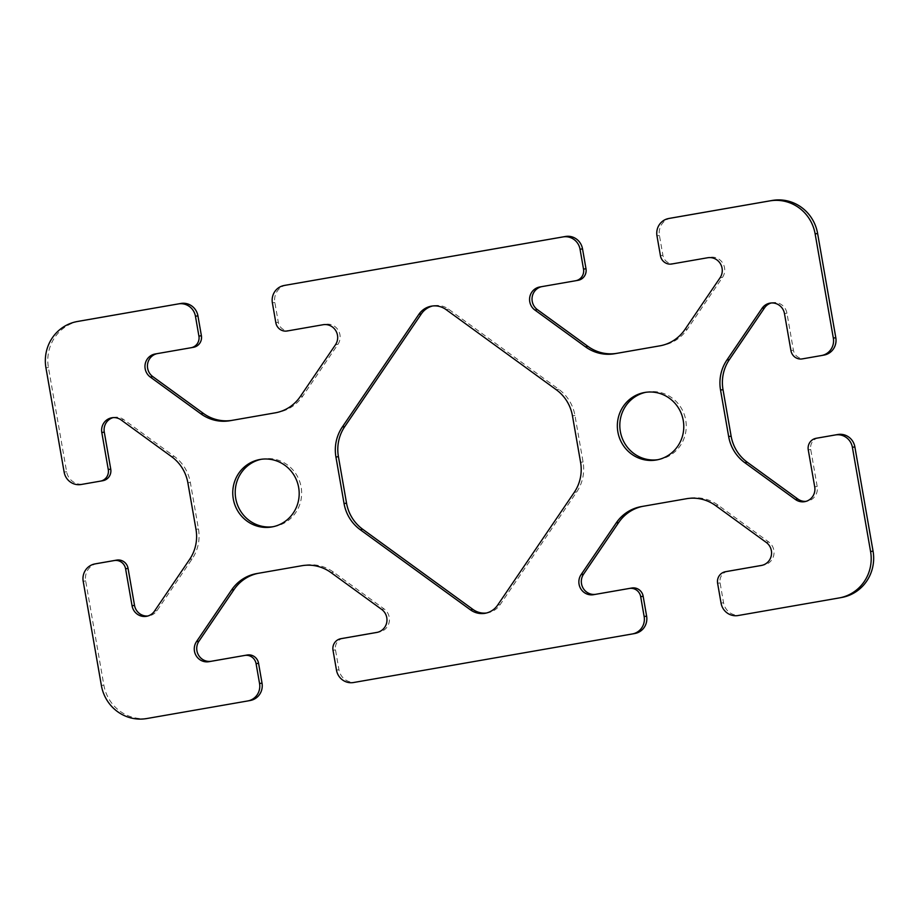 <?xml version="1.0" encoding="UTF-8"?>
<svg xmlns="http://www.w3.org/2000/svg" width="919" height="919" viewBox="0 0 919 919"><rect width="100%" height="100%" fill="white"/><g stroke="black" fill="none" stroke-linecap="round" stroke-linejoin="round"><path stroke-width="0.69" stroke-dasharray="4.59 3.45" d="M486.392 613.019A20.149 19.517 -100.2 0 0 487.633 612.835A20.149 19.517 -100.2 0 0 500.12 604.668L576.695 491.975A40.31 39.035 -100.2 0 0 583.06 461.935L574.938 415.422A40.31 39.035 -100.2 0 0 558.775 389.311L448.541 309.152A20.149 19.517 -100.2 0 0 433.825 305.717A20.149 19.517 -100.2 0 0 432.608 305.981M273.253 526.69A34.256 33.187 -100.2 0 0 274.494 526.495A34.256 33.187 -100.2 0 0 301.122 487.081A34.256 33.187 -100.2 0 0 262.375 459.052A34.256 33.187 -100.2 0 0 261.145 459.305M657.855 459.695A34.256 33.187 -100.2 0 0 659.095 459.5A34.256 33.187 -100.2 0 0 685.723 420.086A34.256 33.187 -100.2 0 0 646.976 392.068A34.256 33.187 -100.2 0 0 645.747 392.31M771.213 302.994A12.82 12.418 79.8 0 1 786.94 313.195L793.407 350.196A10.075 9.764 -100.2 0 0 804.745 358.444L823.975 355.09M818.507 437.869A10.075 9.764 -100.2 0 0 810.73 449.46L817.186 486.45A12.82 12.418 79.8 0 1 805.974 501.36M727.859 571.285A10.075 9.764 -100.2 0 0 720.082 582.864L723.54 602.715A15.118 14.635 -100.2 0 0 740.565 615.098L839.058 597.959M642.852 506.323A40.31 39.035 79.8 0 1 643.645 506.174A40.31 39.035 79.8 0 1 643.84 506.139L688.905 498.293A40.31 39.035 79.8 0 1 718.13 505.186L768.686 541.946A12.82 12.418 79.8 0 1 763.792 565.024L761.885 565.357M343.258 638.28A10.075 9.764 -100.2 0 0 335.481 649.859L338.939 669.71A15.118 14.635 -100.2 0 0 355.963 682.082L634.799 633.524M258.25 573.318A40.31 39.035 79.8 0 1 259.043 573.169A40.31 39.035 79.8 0 1 259.25 573.134L304.304 565.277A40.31 39.035 79.8 0 1 333.528 572.169L384.085 608.941A12.82 12.418 79.8 0 1 379.202 632.019L377.295 632.341M97.334 563.485A15.118 14.635 -100.2 0 0 85.662 580.865L103.858 685.092A40.31 39.035 -100.2 0 0 149.246 718.095L250.198 700.508M113.026 417.64A12.82 12.418 79.8 0 1 123.617 419.535L174.173 456.295A40.31 39.035 79.8 0 1 190.336 482.406L198.458 528.93A40.31 39.035 79.8 0 1 192.094 558.97L156.977 610.653A12.82 12.418 79.8 0 1 147.787 616.006M79.539 321.122A40.31 39.035 -100.2 0 0 48.42 367.451L66.605 471.677A15.118 14.635 -100.2 0 0 83.629 484.049L102.859 480.706M157.115 353.643A12.82 12.418 79.8 0 1 157.666 353.528L193.507 347.29M286.521 285.062A15.118 14.635 -100.2 0 0 274.85 302.443L278.308 322.293A10.075 9.764 -100.2 0 0 289.657 330.541L325.498 324.304A12.82 12.418 79.8 0 1 337.916 344.361L302.788 396.055A40.31 39.035 79.8 0 1 277.825 412.378A40.31 39.035 79.8 0 1 277.618 412.413L276.148 412.677M541.705 286.659A12.82 12.418 79.8 0 1 542.267 286.544L578.108 280.295M671.111 218.079A15.118 14.635 -100.2 0 0 659.44 235.448L662.909 255.298A10.075 9.764 -100.2 0 0 674.259 263.558L710.088 257.309A12.82 12.418 79.8 0 1 722.506 277.366L687.389 329.059A40.31 39.035 79.8 0 1 662.427 345.395A40.31 39.035 79.8 0 1 662.22 345.429L660.75 345.682M448.541 309.152L446.071 309.588M558.775 389.311L556.305 389.748M574.938 415.422L572.468 415.859M583.06 461.935L580.59 462.383M576.695 491.975L574.226 492.423M500.12 604.668L497.65 605.116M804.745 358.444L802.287 358.892M793.407 350.196L790.937 350.633M786.94 313.195L784.481 313.643M817.186 486.45L814.716 486.898M810.73 449.46L808.26 449.896M740.565 615.098L738.095 615.535M723.54 602.715L721.07 603.163M720.082 582.864L717.613 583.312M763.792 565.024L761.46 565.449M768.686 541.946L766.216 542.394M718.13 505.186L715.66 505.622M688.905 498.293L686.436 498.73M643.84 506.139L641.382 506.587M355.963 682.082L353.493 682.53M338.939 669.71L336.48 670.158M335.481 649.859L333.011 650.296M379.202 632.019L376.859 632.433M384.085 608.941L381.626 609.377M333.528 572.169L331.058 572.617M304.304 565.277L301.834 565.725M259.25 573.134L256.78 573.571M149.246 718.095L146.776 718.543M103.858 685.092L101.389 685.528M85.662 580.865L83.192 581.302M156.977 610.653L154.507 611.101M192.094 558.97L189.624 559.407M198.458 528.93L195.988 529.367M190.336 482.406L187.878 482.854M174.173 456.295L171.704 456.743M123.617 419.535L121.147 419.972M83.629 484.049L81.159 484.497M66.605 471.677L64.135 472.113M48.42 367.451L45.95 367.887M157.666 353.528L155.208 353.976M277.618 412.413L275.562 412.792M302.788 396.055L300.318 396.491M337.916 344.361L335.446 344.809M325.498 324.304L323.028 324.74M289.657 330.541L287.188 330.989M278.308 322.293L275.838 322.73M274.85 302.443L272.38 302.879M542.267 286.544L539.798 286.981M662.22 345.429L660.164 345.797M687.389 329.059L684.919 329.507M722.506 277.366L720.048 277.814M710.088 257.309L707.63 257.757M674.259 263.558L671.789 263.994M662.909 255.298L660.439 255.746M659.44 235.448L656.982 235.896M487.633 612.835L485.175 613.283M433.825 305.717L431.367 306.165M262.375 459.052L259.905 459.5M274.494 526.495L272.024 526.932M646.976 392.068L644.506 392.505M659.095 459.5L656.625 459.948M772.442 302.707L769.973 303.144M807.215 501.211L804.745 501.648M763.861 565.013L761.391 565.461M643.645 506.174L641.175 506.622M379.26 632.008L376.79 632.444M259.043 573.169L256.573 573.605M149.027 615.856L146.558 616.293M114.255 417.352L111.785 417.789M157.608 353.539L155.139 353.987M277.825 412.378L275.355 412.826M542.21 286.556L539.74 286.992M662.427 345.395L659.957 345.831"/><path stroke-width="1.38" d="M446.071 309.588L556.305 389.748A40.31 39.035 79.8 0 1 572.468 415.859L580.59 462.383A40.31 39.035 79.8 0 1 574.226 492.423L497.65 605.116A20.149 19.517 79.8 0 1 485.175 613.283A20.149 19.517 79.8 0 1 470.459 609.848L360.225 529.689A40.31 39.035 79.8 0 1 344.062 503.578L335.94 457.065A40.31 39.035 79.8 0 1 342.305 427.025L418.88 314.332A20.149 19.517 79.8 0 1 431.367 306.165A20.149 19.517 79.8 0 1 446.071 309.588M432.608 305.981A20.149 19.517 -100.2 0 0 421.35 313.884L344.774 426.577A40.31 39.035 -100.2 0 0 338.41 456.617L346.532 503.141A40.31 39.035 -100.2 0 0 362.695 529.252L472.929 609.412A20.149 19.517 -100.2 0 0 486.392 613.019M298.664 487.518A34.256 33.187 79.8 0 1 272.024 526.932A34.256 33.187 79.8 0 1 233.311 499.086A34.256 33.187 79.8 0 1 259.905 459.5A34.256 33.187 79.8 0 1 298.664 487.518M261.145 459.305A34.256 33.187 -100.2 0 0 235.769 498.649A34.256 33.187 -100.2 0 0 273.253 526.69M683.254 420.534A34.256 33.187 79.8 0 1 656.625 459.948A34.256 33.187 79.8 0 1 617.901 432.102A34.256 33.187 79.8 0 1 644.506 392.505A34.256 33.187 79.8 0 1 683.254 420.534M645.747 392.31A34.256 33.187 -100.2 0 0 620.371 431.654A34.256 33.187 -100.2 0 0 657.855 459.695M815.142 233.908L833.338 338.135A15.118 14.635 79.8 0 1 821.517 355.538L802.287 358.892A10.075 9.764 79.8 0 1 790.937 350.633L784.481 313.643A12.82 12.418 -100.2 0 0 762.023 308.347L726.906 360.03A40.31 39.035 -100.2 0 0 720.542 390.07L728.664 436.594A40.31 39.035 -100.2 0 0 744.827 462.705L795.383 499.465A12.82 12.418 -100.2 0 0 814.716 486.898L808.26 449.896A10.075 9.764 79.8 0 1 816.095 438.306A10.075 9.764 79.8 0 1 816.141 438.294L835.371 434.951A15.118 14.635 79.8 0 1 852.395 447.323L870.58 551.549A40.31 39.035 79.8 0 1 839.254 597.924A40.31 39.035 79.8 0 1 839.058 597.959L738.095 615.535A15.118 14.635 79.8 0 1 721.07 603.163L717.613 583.312A10.075 9.764 79.8 0 1 725.447 571.721A10.075 9.764 79.8 0 1 725.493 571.71L761.334 565.472A12.82 12.418 -100.2 0 0 766.216 542.394L715.66 505.622A40.31 39.035 -100.2 0 0 686.436 498.73L641.382 506.587A40.31 39.035 -100.2 0 0 641.175 506.622A40.31 39.035 -100.2 0 0 616.212 522.945L581.084 574.639A12.82 12.418 -100.2 0 0 593.502 594.696L629.343 588.459A10.075 9.764 79.8 0 1 640.692 596.707L644.15 616.557A15.118 14.635 79.8 0 1 632.329 633.961L353.493 682.53A15.118 14.635 79.8 0 1 336.48 670.158L333.011 650.296A10.075 9.764 79.8 0 1 340.846 638.705A10.075 9.764 79.8 0 1 340.892 638.705L376.733 632.456A12.82 12.418 -100.2 0 0 381.626 609.377L331.058 572.617A40.31 39.035 -100.2 0 0 301.834 565.725L256.78 573.571A40.31 39.035 -100.2 0 0 256.573 573.605A40.31 39.035 -100.2 0 0 231.611 589.941L196.494 641.634A12.82 12.418 -100.2 0 0 208.912 661.691L244.741 655.442A10.075 9.764 79.8 0 1 256.091 663.702L259.56 683.552A15.118 14.635 79.8 0 1 247.728 700.956L146.776 718.543A40.31 39.035 79.8 0 1 101.389 685.528L83.192 581.302A15.118 14.635 79.8 0 1 95.025 563.91L114.255 560.556A10.075 9.764 79.8 0 1 125.593 568.804L132.06 605.805A12.82 12.418 -100.2 0 0 154.507 611.101L189.624 559.407A40.31 39.035 -100.2 0 0 195.988 529.367L187.878 482.854A40.31 39.035 -100.2 0 0 171.704 456.743L121.147 419.972A12.82 12.418 -100.2 0 0 101.814 432.55L108.27 469.54A10.075 9.764 79.8 0 1 100.447 481.142A10.075 9.764 79.8 0 1 100.389 481.142L81.159 484.497A15.118 14.635 79.8 0 1 64.135 472.113L45.95 367.887A40.31 39.035 79.8 0 1 77.276 321.524A40.31 39.035 79.8 0 1 77.483 321.489L178.435 303.902A15.118 14.635 79.8 0 1 195.46 316.285L198.918 336.136A10.075 9.764 79.8 0 1 191.037 347.738L155.208 353.976A12.82 12.418 -100.2 0 0 150.314 377.054L200.87 413.814A40.31 39.035 -100.2 0 0 230.095 420.707L275.16 412.861A40.31 39.035 -100.2 0 0 275.355 412.826A40.31 39.035 -100.2 0 0 300.318 396.491L335.446 344.809A12.82 12.418 -100.2 0 0 323.028 324.74L287.188 330.989A10.075 9.764 79.8 0 1 275.838 322.73L272.38 302.879A15.118 14.635 79.8 0 1 284.132 285.499A15.118 14.635 79.8 0 1 284.201 285.476L563.037 236.918A15.118 14.635 79.8 0 1 580.061 249.29L583.519 269.141A10.075 9.764 79.8 0 1 575.685 280.732A10.075 9.764 79.8 0 1 575.639 280.743L539.798 286.981A12.82 12.418 -100.2 0 0 534.915 310.059L585.472 346.831A40.31 39.035 -100.2 0 0 614.696 353.723L659.75 345.866A40.31 39.035 -100.2 0 0 659.957 345.831A40.31 39.035 -100.2 0 0 684.919 329.507L720.048 277.814A12.82 12.418 -100.2 0 0 707.63 257.757L671.789 263.994A10.075 9.764 79.8 0 1 660.439 255.746L656.982 235.896A15.118 14.635 79.8 0 1 668.802 218.492L769.754 200.905A40.31 39.035 79.8 0 1 815.142 233.908L817.611 233.472A40.31 39.035 -100.2 0 0 772.224 200.457L671.272 218.044A15.118 14.635 -100.2 0 0 671.192 218.056A15.118 14.635 -100.2 0 0 671.111 218.079M821.666 355.515L823.975 355.09A15.118 14.635 -100.2 0 0 835.808 337.698L817.611 233.472M805.974 501.36A12.82 12.418 79.8 0 1 797.853 499.028L747.296 462.257A40.31 39.035 79.8 0 1 731.122 436.146L723.012 389.633A40.31 39.035 79.8 0 1 729.376 359.593L764.493 307.899A12.82 12.418 79.8 0 1 771.213 302.994M841.517 597.511A40.31 39.035 -100.2 0 0 841.724 597.476A40.31 39.035 -100.2 0 0 873.05 551.113L854.865 446.887A15.118 14.635 -100.2 0 0 837.841 434.503L818.611 437.858A10.075 9.764 -100.2 0 0 818.553 437.858A10.075 9.764 -100.2 0 0 818.507 437.869M761.885 565.357L727.963 571.262A10.075 9.764 -100.2 0 0 727.859 571.285M632.479 633.938L634.799 633.524A15.118 14.635 -100.2 0 0 634.868 633.501A15.118 14.635 -100.2 0 0 646.62 616.121L643.162 596.27A10.075 9.764 -100.2 0 0 631.812 588.011L595.971 594.26A12.82 12.418 79.8 0 1 583.554 574.191L618.682 522.509A40.31 39.035 79.8 0 1 642.852 506.323M377.295 632.341L343.361 638.257A10.075 9.764 -100.2 0 0 343.258 638.28M247.889 700.921L250.198 700.508A15.118 14.635 -100.2 0 0 262.018 683.104L258.561 663.254A10.075 9.764 -100.2 0 0 247.211 655.006L211.37 661.243A12.82 12.418 79.8 0 1 198.952 641.186L234.081 589.493A40.31 39.035 79.8 0 1 258.25 573.318M147.787 616.006A12.82 12.418 79.8 0 1 134.519 605.357L128.063 568.367A10.075 9.764 -100.2 0 0 116.713 560.108L97.483 563.462A15.118 14.635 -100.2 0 0 97.334 563.485M100.493 481.131L102.859 480.706A10.075 9.764 -100.2 0 0 102.905 480.694A10.075 9.764 -100.2 0 0 110.74 469.104L104.284 432.102A12.82 12.418 79.8 0 1 113.026 417.64M191.141 347.715L193.507 347.29A10.075 9.764 -100.2 0 0 193.553 347.279A10.075 9.764 -100.2 0 0 201.387 335.688L197.93 315.837A15.118 14.635 -100.2 0 0 180.905 303.465L79.942 321.041A40.31 39.035 -100.2 0 0 79.746 321.076A40.31 39.035 -100.2 0 0 79.539 321.122M276.148 412.677L232.564 420.27A40.31 39.035 79.8 0 1 203.34 413.378L152.784 376.606A12.82 12.418 79.8 0 1 157.115 353.643M575.742 280.72L578.108 280.295A10.075 9.764 -100.2 0 0 578.154 280.295A10.075 9.764 -100.2 0 0 585.989 268.704L582.52 248.842A15.118 14.635 -100.2 0 0 565.507 236.47L286.671 285.039A15.118 14.635 -100.2 0 0 286.521 285.062M660.75 345.682L617.166 353.275A40.31 39.035 79.8 0 1 587.942 346.383L537.374 309.623A12.82 12.418 79.8 0 1 541.705 286.659M472.929 609.412L470.459 609.848M362.695 529.252L360.225 529.689M346.532 503.141L344.062 503.578M338.41 456.617L335.94 457.065M344.774 426.577L342.305 427.025M421.35 313.884L418.88 314.332M835.808 337.698L833.338 338.135M764.493 307.899L762.023 308.347M729.376 359.593L726.906 360.03M723.012 389.633L720.542 390.07M731.122 436.146L728.664 436.594M747.296 462.257L744.827 462.705M797.853 499.028L795.383 499.465M818.611 437.858L816.141 438.294M837.841 434.503L835.371 434.951M854.865 446.887L852.395 447.323M873.05 551.113L870.58 551.549M727.963 571.262L725.493 571.71M618.682 522.509L616.212 522.945M583.554 574.191L581.084 574.639M595.971 594.26L593.502 594.696M631.812 588.011L629.343 588.459M643.162 596.27L640.692 596.707M646.62 616.121L644.15 616.557M343.361 638.257L340.892 638.705M234.081 589.493L231.611 589.941M198.952 641.186L196.494 641.634M211.37 661.243L208.912 661.691M247.211 655.006L244.741 655.442M258.561 663.254L256.091 663.702M262.018 683.104L259.56 683.552M97.483 563.462L95.025 563.91M116.713 560.108L114.255 560.556M128.063 568.367L125.593 568.804M134.519 605.357L132.06 605.805M104.284 432.102L101.814 432.55M110.74 469.104L108.27 469.54M79.942 321.041L77.483 321.489M180.905 303.465L178.435 303.902M197.93 315.837L195.46 316.285M201.387 335.688L198.918 336.136M152.784 376.606L150.314 377.054M203.34 413.378L200.87 413.814M232.564 420.27L230.095 420.707M286.671 285.039L284.201 285.476M565.507 236.47L563.037 236.918M582.52 248.842L580.061 249.29M585.989 268.704L583.519 269.141M537.374 309.623L534.915 310.059M587.942 346.383L585.472 346.831M617.166 353.275L614.696 353.723M671.272 218.044L668.802 218.492M772.224 200.457L769.754 200.905M824.056 355.079L821.586 355.527M818.553 437.858L816.095 438.306M841.724 597.476L839.254 597.924M727.905 571.273L725.447 571.721M634.868 633.501L632.41 633.949M343.315 638.268L340.846 638.705M250.278 700.496L247.808 700.944M97.414 563.473L94.944 563.921M102.905 480.694L100.447 481.142M79.746 321.076L77.276 321.524M193.553 347.279L191.095 347.727M286.59 285.051L284.132 285.499M578.154 280.295L575.685 280.732M671.192 218.056L668.722 218.504"/></g></svg>
